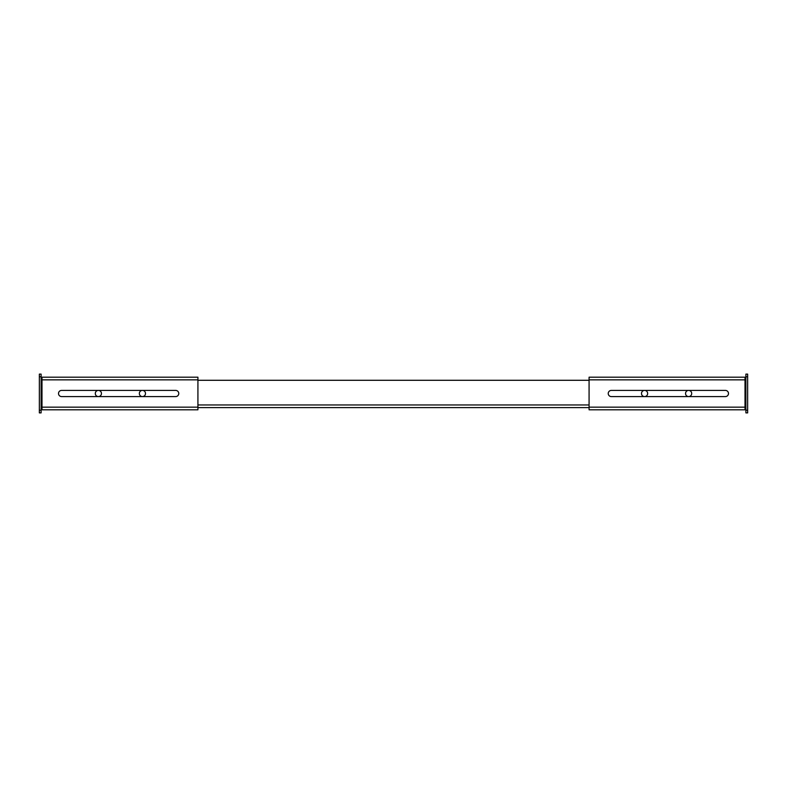 <?xml version="1.0" encoding="UTF-8"?>
<svg xmlns="http://www.w3.org/2000/svg" width="787" height="787" viewBox="0 0 787 787"><rect width="100%" height="100%" fill="white"/><g stroke="black" fill="none" stroke-linecap="round" stroke-linejoin="round"><path stroke-width="1.18" d="M688.625 390.421A3.079 3.079 0 0 0 685.546 393.5A3.079 3.079 0 0 0 688.625 396.579A3.079 3.079 0 0 0 691.704 393.5A3.079 3.079 0 0 0 688.625 390.421M644.573 390.421A3.079 3.079 0 0 0 641.494 393.5A3.079 3.079 0 0 0 644.573 396.579A3.079 3.079 0 0 0 647.662 393.5A3.079 3.079 0 0 0 644.573 390.421M142.427 390.421A3.079 3.079 0 0 0 139.338 393.5A3.079 3.079 0 0 0 142.427 396.579A3.079 3.079 0 0 0 145.506 393.5A3.079 3.079 0 0 0 142.427 390.421M98.375 390.421A3.079 3.079 0 0 0 95.296 393.5A3.079 3.079 0 0 0 98.375 396.579A3.079 3.079 0 0 0 101.454 393.5A3.079 3.079 0 0 0 98.375 390.421M589.079 380.288L197.921 380.288M589.079 407.597L197.921 407.597M178.767 393.5A3.079 3.079 0 0 0 175.678 390.421L61.593 390.421A3.079 3.079 0 0 0 58.513 393.5A3.079 3.079 0 0 0 61.593 396.579L175.678 396.579A3.079 3.079 0 0 0 178.767 393.5M41.111 407.154L197.921 407.154L197.921 379.846L41.111 379.846M39.35 410.234L41.111 410.234L41.111 412.88L39.35 412.88L39.35 374.12L41.111 374.12L41.111 376.766L39.35 376.766M41.111 410.234L41.111 376.766M197.921 407.154L197.921 409.801L41.996 409.801L41.996 377.199L197.921 377.199L197.921 379.846M608.233 393.5A3.079 3.079 0 0 0 611.322 396.579L725.407 396.579A3.079 3.079 0 0 0 728.487 393.5A3.079 3.079 0 0 0 725.407 390.421L611.322 390.421A3.079 3.079 0 0 0 608.233 393.5M745.889 379.846L589.079 379.846L589.079 407.154L745.889 407.154M747.65 376.766L745.889 376.766L745.889 374.12L747.65 374.12L747.65 412.88L745.889 412.88L745.889 410.234L747.65 410.234M745.889 376.766L745.889 410.234M589.079 379.846L589.079 377.199L745.004 377.199L745.004 409.801L589.079 409.801L589.079 407.154M589.079 404.951L197.921 404.951"/></g></svg>
